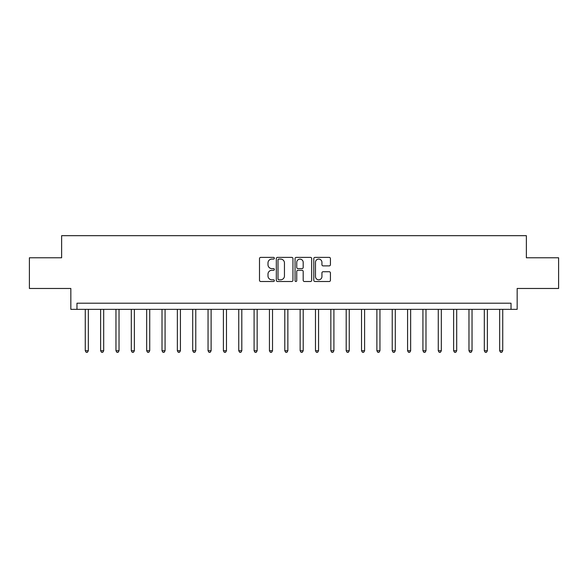 <?xml version="1.0" encoding="UTF-8"?>
<svg xmlns="http://www.w3.org/2000/svg" width="588" height="588" viewBox="0 0 588 588"><rect width="100%" height="100%" fill="white"/><g stroke="black" fill="none" stroke-linecap="round" stroke-linejoin="round"><path stroke-width="0.88" d="M274.353 258.235A0.845 0.845 0 0 0 273.508 257.39L260.704 257.39A1.205 1.205 0 0 0 259.499 258.595L259.499 280.292A1.205 1.205 0 0 0 260.704 281.498L273.508 281.498A0.845 0.845 0 0 0 274.353 280.652A0.845 0.845 0 0 0 273.508 279.807L271.854 279.807A3.859 3.859 0 0 1 267.996 275.948L267.996 274.14A3.859 3.859 0 0 1 271.854 270.289L273.508 270.289A0.845 0.845 0 0 0 274.353 269.444A0.845 0.845 0 0 0 273.508 268.598L271.854 268.598A3.859 3.859 0 0 1 267.996 264.74L267.996 262.932A3.859 3.859 0 0 1 271.854 259.08L273.508 259.08A0.845 0.845 0 0 0 274.353 258.235M329.221 265.886A1.205 1.205 0 0 0 330.427 264.681L330.427 258.595A1.205 1.205 0 0 0 329.221 257.39L314.999 257.39A1.205 1.205 0 0 0 313.794 258.595L313.794 280.292A1.205 1.205 0 0 0 314.999 281.498L329.221 281.498A1.205 1.205 0 0 0 330.427 280.292L330.427 272.935A1.205 1.205 0 0 0 329.221 271.729L323.135 271.729A1.205 1.205 0 0 0 321.93 272.935L321.93 276.581A3.227 3.227 0 0 1 318.703 279.807A3.227 3.227 0 0 1 315.484 276.581L315.484 262.299A3.227 3.227 0 0 1 318.703 259.08A3.227 3.227 0 0 1 321.93 262.299L321.93 264.681A1.205 1.205 0 0 0 323.135 265.886L329.221 265.886M511.023 309.347L517.161 309.347L517.161 288.473L558.6 288.473L558.6 257.779L526.37 257.779L526.37 235.678L61.63 235.678L61.63 257.779L29.4 257.779L29.4 288.473L70.839 288.473L70.839 309.347L511.023 309.347L511.023 303.21L76.977 303.21L76.977 309.347M292.949 258.595A1.205 1.205 0 0 0 291.744 257.39L277.521 257.39A1.205 1.205 0 0 0 276.316 258.595L276.316 280.292A1.205 1.205 0 0 0 277.521 281.498L291.744 281.498A1.205 1.205 0 0 0 292.949 280.292L292.949 258.595M296.256 257.39L310.479 257.39A1.205 1.205 0 0 1 311.684 258.595L311.684 280.292A1.205 1.205 0 0 1 310.479 281.498L304.393 281.498A1.205 1.205 0 0 1 303.188 280.292L303.188 271.494A1.205 1.205 0 0 0 301.982 270.289L297.947 270.289A1.205 1.205 0 0 0 296.742 271.494L296.742 280.652A0.845 0.845 0 0 1 295.896 281.498A0.845 0.845 0 0 1 295.051 280.652L295.051 258.595A1.205 1.205 0 0 1 296.256 257.39M278.844 259.08A0.845 0.845 0 0 0 277.999 259.925L277.999 278.962A0.845 0.845 0 0 0 278.844 279.807L280.594 279.807A3.859 3.859 0 0 0 284.452 275.948L284.452 262.932A3.859 3.859 0 0 0 280.594 259.08L278.844 259.08M303.188 262.366A3.227 3.227 0 0 0 299.968 259.139A3.227 3.227 0 0 0 296.742 262.366L296.742 267.393A1.205 1.205 0 0 0 297.947 268.598L301.982 268.598A1.205 1.205 0 0 0 303.188 267.393L303.188 262.366M85.267 309.347L85.267 350.727L88.34 350.727L88.34 309.347M88.34 350.727L87.414 352.322L86.186 352.322L85.267 350.727M100.614 309.347L100.614 350.727L103.686 350.727L103.686 309.347M103.686 350.727L102.76 352.322L101.533 352.322L100.614 350.727M115.961 309.347L115.961 350.727L119.033 350.727L119.033 309.347M119.033 350.727L118.114 352.322L116.887 352.322L115.961 350.727M131.308 309.347L131.308 350.727L134.38 350.727L134.38 309.347M134.38 350.727L133.461 352.322L132.234 352.322L131.308 350.727M146.662 309.347L146.662 350.727L149.727 350.727L149.727 309.347M149.727 350.727L148.808 352.322L147.581 352.322L146.662 350.727M162.009 309.347L162.009 350.727L165.074 350.727L165.074 309.347M165.074 350.727L164.155 352.322L162.927 352.322L162.009 350.727M177.356 309.347L177.356 350.727L180.428 350.727L180.428 309.347M180.428 350.727L179.502 352.322L178.274 352.322L177.356 350.727M192.702 309.347L192.702 350.727L195.775 350.727L195.775 309.347M195.775 350.727L194.849 352.322L193.621 352.322L192.702 350.727M208.049 309.347L208.049 350.727L211.121 350.727L211.121 309.347M211.121 350.727L210.203 352.322L208.975 352.322L208.049 350.727M223.396 309.347L223.396 350.727L226.468 350.727L226.468 309.347M226.468 350.727L225.549 352.322L224.322 352.322L223.396 350.727M238.75 309.347L238.75 350.727L241.815 350.727L241.815 309.347M241.815 350.727L240.896 352.322L239.669 352.322L238.75 350.727M254.097 309.347L254.097 350.727L257.162 350.727L257.162 309.347M257.162 350.727L256.243 352.322L255.016 352.322L254.097 350.727M269.444 309.347L269.444 350.727L272.516 350.727L272.516 309.347M272.516 350.727L271.59 352.322L270.362 352.322L269.444 350.727M284.79 309.347L284.79 350.727L287.863 350.727L287.863 309.347M287.863 350.727L286.937 352.322L285.709 352.322L284.79 350.727M300.137 309.347L300.137 350.727L303.21 350.727L303.21 309.347M303.21 350.727L302.291 352.322L301.063 352.322L300.137 350.727M315.484 309.347L315.484 350.727L318.556 350.727L318.556 309.347M318.556 350.727L317.638 352.322L316.41 352.322L315.484 350.727M330.838 309.347L330.838 350.727L333.903 350.727L333.903 309.347M333.903 350.727L332.984 352.322L331.757 352.322L330.838 350.727M346.185 309.347L346.185 350.727L349.25 350.727L349.25 309.347M349.25 350.727L348.331 352.322L347.104 352.322L346.185 350.727M361.532 309.347L361.532 350.727L364.604 350.727L364.604 309.347M364.604 350.727L363.678 352.322L362.451 352.322L361.532 350.727M376.879 309.347L376.879 350.727L379.951 350.727L379.951 309.347M379.951 350.727L379.025 352.322L377.797 352.322L376.879 350.727M392.225 309.347L392.225 350.727L395.298 350.727L395.298 309.347M395.298 350.727L394.379 352.322L393.151 352.322L392.225 350.727M407.572 309.347L407.572 350.727L410.645 350.727L410.645 309.347M410.645 350.727L409.726 352.322L408.498 352.322L407.572 350.727M422.926 309.347L422.926 350.727L425.991 350.727L425.991 309.347M425.991 350.727L425.073 352.322L423.845 352.322L422.926 350.727M438.273 309.347L438.273 350.727L441.338 350.727L441.338 309.347M441.338 350.727L440.419 352.322L439.192 352.322L438.273 350.727M453.62 309.347L453.62 350.727L456.692 350.727L456.692 309.347M456.692 350.727L455.766 352.322L454.539 352.322L453.62 350.727M468.967 309.347L468.967 350.727L472.039 350.727L472.039 309.347M472.039 350.727L471.113 352.322L469.885 352.322L468.967 350.727M484.314 309.347L484.314 350.727L487.386 350.727L487.386 309.347M487.386 350.727L486.467 352.322L485.24 352.322L484.314 350.727M499.66 309.347L499.66 350.727L502.733 350.727L502.733 309.347M502.733 350.727L501.814 352.322L500.586 352.322L499.66 350.727"/></g></svg>
